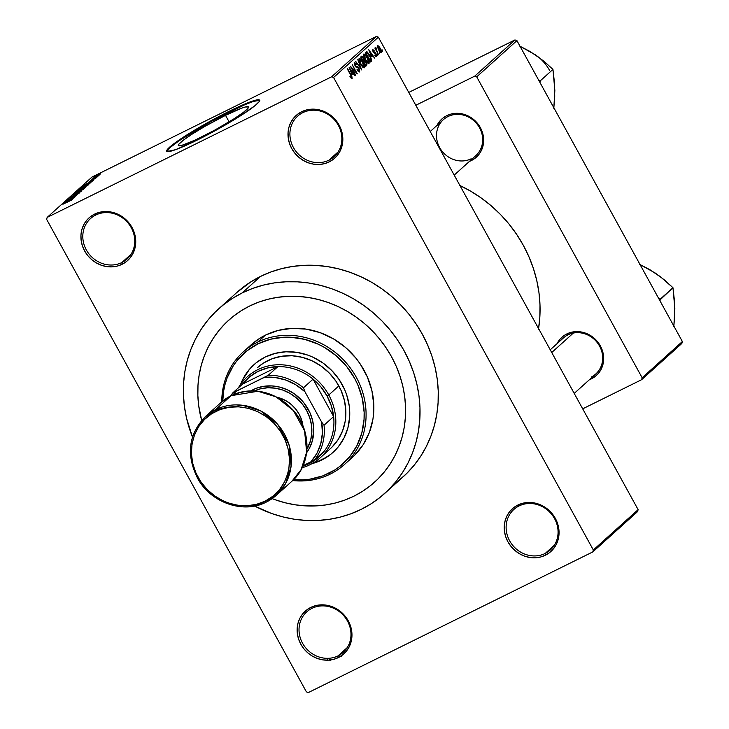 <?xml version="1.0" encoding="UTF-8"?>
<svg xmlns="http://www.w3.org/2000/svg" width="729" height="729" viewBox="0 0 729 729"><rect width="100%" height="100%" fill="white"/><g stroke="black" fill="none" stroke-linecap="round" stroke-linejoin="round"><path stroke-width="1.09" d="M302.817 112.658A27.246 24.895 -132 0 0 293.423 147.513A27.246 24.895 -132 0 0 328.934 160.17L329.207 161.902A28.759 26.28 48 0 1 291.718 148.543A28.759 26.28 48 0 1 301.633 111.747L302.817 112.658A27.246 24.895 48 0 1 336.516 122.417A27.246 24.895 48 0 1 334.11 156.662A27.246 24.895 48 0 1 328.934 160.17A27.246 24.895 48 0 1 295.236 150.402A27.246 24.895 48 0 1 297.642 116.166A27.246 24.895 48 0 1 302.817 112.658L301.633 111.747L297.277 114.517L293.614 118.144L290.789 122.481L288.912 127.375L288.055 132.632L288.247 138.054L289.486 143.422L291.718 148.543L294.862 153.208L298.799 157.245L303.373 160.498L308.403 162.84L313.716 164.18L319.083 164.472L324.314 163.706L329.207 161.902L333.563 159.132L337.226 155.505L340.051 151.158L341.928 146.265L342.785 141.007L342.594 135.594L341.354 130.218L339.122 125.106L335.978 120.44L332.041 116.403L327.467 113.15L322.437 110.808L317.124 109.459L311.757 109.168L306.526 109.942L301.633 111.747A28.759 26.28 48 0 1 339.122 125.106A28.759 26.28 48 0 1 329.207 161.902L328.934 160.17L338.138 151.878L328.934 160.17A27.246 24.895 -132 0 0 338.329 125.306A27.246 24.895 -132 0 0 302.817 112.658M519.039 505.953A27.246 24.895 -132 0 0 509.644 540.818A27.246 24.895 -132 0 0 545.155 553.475L545.429 555.206A28.759 26.28 48 0 1 507.94 541.847A28.759 26.28 48 0 1 517.854 505.051L519.039 505.953A27.246 24.895 48 0 1 552.737 515.722A27.246 24.895 48 0 1 550.331 549.967A27.246 24.895 48 0 1 545.155 553.475A27.246 24.895 48 0 1 511.457 543.706A27.246 24.895 48 0 1 513.863 509.462A27.246 24.895 48 0 1 519.039 505.953L517.854 505.051L513.498 507.821L509.835 511.439L507.01 515.786L505.133 520.679L504.277 525.937L504.468 531.359L505.698 536.726L507.94 541.847L511.084 546.513L515.02 550.55L519.595 553.803L524.625 556.145L529.937 557.485L535.305 557.776L540.535 557.011L545.429 555.206L549.784 552.436L553.448 548.809L556.273 544.463L558.15 539.569L559.006 534.311L558.815 528.899L557.576 523.522L555.343 518.41L552.199 513.735L548.263 509.699L543.688 506.455L538.649 504.104L533.346 502.764L527.978 502.472L522.748 503.247L517.854 505.051A28.759 26.28 48 0 1 555.343 518.41A28.759 26.28 48 0 1 545.429 555.206L545.155 553.475L554.359 545.183L545.155 553.475A27.246 24.895 -132 0 0 554.55 518.611A27.246 24.895 -132 0 0 519.039 505.953M311.939 608.351A27.246 24.895 -132 0 0 302.544 643.206A27.246 24.895 -132 0 0 338.065 655.863L338.329 657.594A28.759 26.28 48 0 1 300.84 644.236A28.759 26.28 48 0 1 310.754 607.439L311.939 608.351A27.246 24.895 48 0 1 345.646 618.11A27.246 24.895 48 0 1 343.241 652.355A27.246 24.895 48 0 1 338.065 655.863A27.246 24.895 48 0 1 304.358 646.094A27.246 24.895 48 0 1 306.763 611.859A27.246 24.895 48 0 1 311.939 608.351L310.754 607.439L306.399 610.209L302.735 613.836L299.911 618.174L298.033 623.067L297.177 628.325L297.368 633.747L298.608 639.114L300.84 644.236L303.984 648.901L307.92 652.938L312.495 656.191L317.534 658.533L322.838 659.873L328.214 660.164L333.445 659.399L338.329 657.594L342.694 654.824L346.348 651.197L349.173 646.851L351.05 641.957L351.916 636.699L351.715 631.287L350.485 625.91L348.252 620.798L345.099 616.133L341.172 612.096L336.598 608.843L331.558 606.501L326.255 605.152L320.878 604.86L315.648 605.635L310.754 607.439A28.759 26.28 48 0 1 348.252 620.798A28.759 26.28 48 0 1 338.329 657.594L338.065 655.863L347.268 647.571L338.065 655.863A27.246 24.895 -132 0 0 347.46 620.999A27.246 24.895 -132 0 0 311.939 608.351M95.718 215.046A27.246 24.895 -132 0 0 86.323 249.901A27.246 24.895 -132 0 0 121.843 262.558L122.108 264.29A28.759 26.28 48 0 1 84.619 250.931A28.759 26.28 48 0 1 94.542 214.135L95.718 215.046A27.246 24.895 48 0 1 129.425 224.805A27.246 24.895 48 0 1 127.019 259.05A27.246 24.895 48 0 1 121.843 262.558A27.246 24.895 48 0 1 88.136 252.79A27.246 24.895 48 0 1 90.542 218.554A27.246 24.895 48 0 1 95.718 215.046L94.542 214.135L90.177 216.905L86.514 220.532L83.689 224.869L81.812 229.763L80.955 235.02L81.147 240.442L82.386 245.81L84.619 250.931L87.762 255.597L91.699 259.633L96.274 262.887L101.313 265.228L106.616 266.568L111.993 266.86L117.223 266.094L122.108 264.29L126.472 261.52L130.136 257.893L132.951 253.546L134.829 248.653L135.694 243.395L135.503 237.982L134.264 232.606L132.031 227.494L128.878 222.828L124.951 218.791L120.376 215.538L115.337 213.196L110.033 211.847L104.657 211.556L99.426 212.33L94.542 214.135A28.759 26.28 48 0 1 132.031 227.494A28.759 26.28 48 0 1 122.108 264.29L121.843 262.558L131.047 254.266L121.843 262.558A27.246 24.895 -132 0 0 131.238 227.694A27.246 24.895 -132 0 0 95.718 215.046M201.35 137.107A40.022 4.046 151.2 0 1 178.359 145.508A40.022 4.046 151.2 0 1 225.516 115.346L229.097 121.852L225.516 115.346L241.809 108.12L245.308 106.999L248.534 106.999L248.142 108.111L243.431 112.357L234.146 118.718L214.891 130.044L195.144 140.086L181.567 145.454L178.332 145.463L178.723 144.342L183.444 140.096L192.72 133.744L205.159 126.235L225.516 115.346A40.022 4.046 151.2 0 1 248.507 106.944A40.022 4.046 151.2 0 1 201.35 137.107M259.652 100.474A52.989 5.358 -28.8 0 0 229.435 111.819L229.143 111.291A52.989 5.358 151.2 0 1 259.579 100.174A52.989 5.358 151.2 0 1 197.149 140.105L219.62 128.231L240.561 115.756L255.032 105.623L259.096 101.714L259.606 100.237L257.045 99.873L250.703 101.723L233.344 109.25L211.21 120.65L185.722 135.649L169.483 147.285L166.713 150.538L167.096 151.532L175.589 149.673L197.149 140.105A52.989 5.358 151.2 0 1 166.713 151.222A52.989 5.358 151.2 0 1 229.143 111.291L229.435 111.819A52.989 5.358 -28.8 0 0 166.932 151.45M475.764 155.687A24.221 22.134 -132 0 0 477.951 125.242A24.221 22.134 -132 0 0 447.98 116.549L446.795 115.638A25.734 23.519 48 0 1 480.338 127.584A25.734 23.519 48 0 1 471.463 160.508A25.734 23.519 48 0 1 469.43 161.391L471.463 160.508L471.335 159.678L471.463 160.508L475.363 158.038L478.643 154.794L481.167 150.903L482.844 146.529L483.619 141.818L483.445 136.97L480.338 127.584L477.522 123.411L469.913 116.886L465.403 114.79L460.655 113.596L455.853 113.332L451.169 114.025L446.795 115.638L442.895 118.116L439.614 121.36L437.017 125.397A25.734 23.519 48 0 1 446.795 115.638L447.98 116.549A24.221 22.134 -132 0 0 439.623 147.531A24.221 22.134 -132 0 0 471.198 158.776A24.221 22.134 48 0 1 441.236 150.101A24.221 22.134 48 0 1 443.378 119.665A24.221 22.134 48 0 1 447.98 116.549A24.221 22.134 48 0 1 477.932 125.224A24.221 22.134 48 0 1 475.8 155.66L454.203 175.106M566.807 333.937L567.991 334.839A24.221 22.134 48 0 1 597.944 343.523A24.221 22.134 48 0 1 595.803 373.959A24.221 22.134 48 0 1 591.21 377.075A24.221 22.134 -132 0 0 599.557 346.093A24.221 22.134 -132 0 0 567.991 334.839L566.807 333.937L562.906 336.415L559.626 339.659L557.029 343.687A25.734 23.519 48 0 1 566.807 333.937A25.734 23.519 48 0 1 600.35 345.883A25.734 23.519 48 0 1 591.474 378.807A25.734 23.519 48 0 1 589.442 379.691L595.374 376.328L598.655 373.084L601.179 369.202L602.856 364.819L603.63 360.117L603.457 355.269L600.35 345.883L594.017 338.101L589.925 335.185L585.414 333.089L580.667 331.886L575.855 331.631L571.181 332.324L566.807 333.937M591.347 377.977L591.474 378.807L591.347 377.977M384.775 493.378L403.055 476.912A124.14 113.432 -132 0 0 414.017 320.924A124.14 113.432 -132 0 0 260.481 276.446L242.201 292.912A124.14 113.432 48 0 1 395.738 337.39A124.14 113.432 48 0 1 384.775 493.378A124.14 113.432 48 0 1 361.201 509.361A124.14 113.432 48 0 1 254.603 506.026L271.434 513.426L282.797 516.879L294.334 519.221L305.952 520.424L317.516 520.479L328.943 519.376L340.097 517.143L350.886 513.79L361.201 509.361L370.933 503.876L380.009 497.415L388.329 490.016L395.82 481.76L402.399 472.738L408.003 463.015L412.587 452.709L416.104 441.892L418.528 430.693L419.813 419.202L419.968 407.547L418.984 395.82L416.87 384.147L413.644 372.637L409.343 361.402L404.003 350.558L397.679 340.188L390.425 330.41L382.324 321.316L373.448 312.987L363.871 305.515L353.702 298.954L343.031 293.377L331.968 288.839L320.605 285.385L309.069 283.043L297.45 281.841L285.877 281.795L274.459 282.888L263.306 285.121L252.516 288.474L242.201 292.912L260.481 276.446L250.749 281.923L236.807 292.511M538.585 328.597A130.19 118.964 -132 0 0 459.926 185.512M550.24 349.802L563.389 337.964A24.221 22.134 48 0 1 567.991 334.839M353.939 496.157A108.995 99.6 48 0 1 272.136 498.618L275.125 499.729L272.136 498.618A108.995 99.6 48 0 0 353.939 496.157L344.89 500.058L335.413 503.001L325.617 504.96L315.593 505.917L305.433 505.871L295.236 504.814L285.103 502.764L275.125 499.729L285.103 502.764L295.236 504.814L305.433 505.871L315.593 505.917L325.617 504.96L335.413 503.001L344.89 500.058L353.939 496.157L362.495 491.346L353.939 496.157A108.995 99.6 48 0 0 374.642 482.124A108.995 99.6 48 0 1 353.939 496.157M201.66 420.36A108.995 99.6 48 0 1 228.76 320.14A108.995 99.6 48 0 1 249.455 306.107A108.995 99.6 48 0 1 384.265 345.163A108.995 99.6 48 0 1 374.642 482.124A108.995 99.6 48 0 0 384.265 345.163A108.995 99.6 48 0 0 249.455 306.107L258.513 302.207L267.99 299.264L277.785 297.304L287.809 296.348L297.97 296.393L308.167 297.45L318.3 299.501L328.278 302.535L337.992 306.517L347.359 311.411L356.29 317.17L364.691 323.74L372.492 331.048L379.609 339.04L385.969 347.624L391.528 356.727L396.212 366.25L399.993 376.118L402.818 386.224L404.677 396.467L405.543 406.764L405.406 416.997L404.276 427.085L402.153 436.926L399.064 446.412L395.045 455.47L390.115 463.999L384.338 471.927L377.768 479.172L370.46 485.669L362.495 491.346L370.46 485.669L377.768 479.172L384.338 471.927L390.115 463.999L395.045 455.47L399.064 446.412L402.153 436.926L404.276 427.085L405.406 416.997L405.543 406.764L404.677 396.467L402.818 386.224L399.993 376.118L396.212 366.25L391.528 356.727L385.969 347.624L379.609 339.04L372.492 331.048L364.691 323.74L356.29 317.17L347.359 311.411L337.992 306.517L328.278 302.535L318.3 299.501L308.167 297.45L297.97 296.393L287.809 296.348L277.785 297.304L267.99 299.264L258.513 302.207L249.455 306.107L240.907 310.918L249.455 306.107A108.995 99.6 48 0 0 228.76 320.14A108.995 99.6 48 0 0 201.66 420.36L198.725 405.798L197.86 395.501L197.987 385.267L199.126 375.18L201.24 365.338L204.33 355.852L208.357 346.794L213.287 338.265L219.065 330.337L225.635 323.093L232.943 316.596L240.907 310.918L232.943 316.596L225.635 323.093L219.065 330.337L213.287 338.265L208.357 346.794L204.33 355.852L201.24 365.338L199.126 375.18L197.987 385.267L197.86 395.501L198.725 405.798L201.66 420.36M638.121 509.644L378.36 37.152L333.572 77.493L593.333 549.985L638.121 509.644L637.602 511.585L592.805 551.917L308.367 692.55L306.39 691.848L46.638 219.356L306.39 691.848L308.367 692.55L592.805 551.917L593.333 549.985L592.805 551.917L637.602 511.585L638.121 509.644L378.36 37.152L376.392 36.45L331.604 76.791L47.157 217.415L91.945 177.083L376.392 36.45L378.36 37.152L333.572 77.493L593.333 549.985L638.121 509.644M379.262 52.123L379.7 53.709L379.262 52.123M376.911 51.012L378.533 54.757L374.843 48.041L375.727 48.852L375.362 47.44L375.891 47.458L376.911 51.012L375.891 47.458L375.417 47.339L375.727 48.852L374.843 48.041L378.533 54.757L376.911 51.012M377.276 53.919L377.704 55.504L377.276 53.919M376.109 55.696L374.715 55.149L376.611 56.671L376.118 53.864L376.82 56.27L375.982 56.671L374.715 55.149L376.109 55.696L375.927 54.292L373.066 52.032L372.92 49.636L374.506 51.03L373.248 50.738L373.585 52.123L375.107 52.543L376.118 53.864L373.385 51.832L373.385 50.629L372.656 50.984L374.506 51.03L372.774 49.718L373.175 52.224L375.927 54.292L376.109 55.696L375.353 56.069M371.681 56.807L368.746 49.754L374.761 58.165L372.683 55.905L371.681 56.807L372.683 55.905L374.761 58.165L368.746 49.754L371.681 56.807M369.047 63.487L367.653 63.022L365.384 59.878L363.753 56.097L363.908 53.946L365.63 54.866L367.808 58.183L369.193 61.683L369.047 63.487L369.102 61.318L367.571 57.746L363.835 54.001L365.384 59.878L367.416 62.785L368.91 63.569M364.272 67.788L362.878 67.323L360.609 64.179L358.978 60.398L359.133 58.247L360.855 59.167L363.252 62.922L364.418 65.984L364.272 67.788L364.327 65.628L362.787 62.047L359.06 58.302L360.609 64.179L362.641 67.086L364.136 67.879M351.56 77.611L349.929 76.39L352.143 78.705L349.929 76.39L351.351 77.639L351.551 76.791L347.66 68.754L351.897 76.6L352.143 78.705L351.105 75.023L347.368 69.018L351.496 76.636L351.56 77.611L350.895 77.948L351.478 77.657M352.061 74.467L349.136 67.423L355.141 75.825L353.073 73.565L352.061 74.467L353.073 73.565L355.141 75.825L349.136 67.423L352.061 74.467M351.706 67.87L355.479 75.524L350.403 66.284L356.007 72.308L352.225 64.635L357.31 73.875L351.706 67.87L357.31 73.875L352.225 64.635L356.007 72.308L350.403 66.284L355.77 75.26L351.706 67.87M359.142 70.795L357.028 69.647L359.707 71.898L358.796 68.572L359.652 69.492L359.597 71.971L357.72 70.749L357.256 69.264L358.978 70.886L359.105 69.182L358.167 67.779L356.435 67.442L355.269 66.193L354.23 63.733L354.54 62.393L356.836 64.434L354.95 63.651L355.761 66.193L357.884 66.795L359.142 68.398L357.492 66.594L355.925 66.366L355.141 63.469L354.267 63.906L355.041 63.532L356.836 64.434L354.44 62.466L355.005 65.738L358.859 68.681L359.142 70.795L358.158 71.296M357.811 59.614L361.693 69.929L355.752 61.464L361.219 68.736L357.811 59.614L361.219 68.736L355.752 61.464L361.693 69.929L357.811 59.614M366.04 61.956L366.969 64.835L365.739 66.284L360.664 57.044L361.739 56.106L362.486 56.315L366.04 61.956L364.391 60.051L363.643 57.828L361.566 56.224L360.664 57.044L365.739 66.284L366.641 65.473L365.584 65.993L366.641 65.473L366.04 61.956M369.904 55.55L371.699 60.042L370.514 61.974L365.439 52.743L367.17 51.896L369.731 55.231L366.805 51.759L365.439 52.743L370.514 61.974L371.371 61.209L370.368 61.71L371.371 61.209L369.904 55.55M380.146 48.187L381.422 51.24L381.376 52.351L380.72 52.479L378.889 50.292L377.312 46.702L377.695 45.408L379.481 47.066L380.146 48.187L377.458 45.508L378.561 49.709L381.094 52.561L380.146 48.187M382.005 49.654L382.443 51.24L382.005 49.654M99.19 175.124L97.65 175.999L99.19 175.124M97.194 176.919L95.654 177.794L97.194 176.919M92.136 181.466L89.776 182.532L93.95 179.835L83.981 185.266L91.836 181.749L89.776 182.532L93.95 179.835L83.981 185.266L92.136 181.466M79.333 189.412L88.455 184.802L79.16 189.64M74.549 193.714L83.616 189.185L74.385 193.941M78.951 193.395L69.802 198.006L79.142 193.139M72.526 199.135L70.166 200.193L74.34 197.495L64.371 202.926L72.217 199.409L70.166 200.193L74.34 197.495L64.371 202.926L72.526 199.135M71.387 200.202L62.904 204.248L71.506 200.047M74.959 196.939L67.97 200.393L76.499 195.554L67.77 199.874L74.476 196.666L65.938 201.514L74.959 196.939L67.97 200.393L76.499 195.554L67.77 199.874L74.476 196.666L65.938 201.514L74.959 196.939M81.165 191.344L73.347 194.843L79.99 192L71.287 196.702L80.883 191.609L73.347 194.843L79.99 192L71.287 196.702L81.165 191.344M85.84 187.143L80.099 189.658L76.199 192.274L86.077 186.852M90.569 182.888L87.252 184.072L80.983 187.973L89.713 183.653L90.25 182.706L84.108 185.713L80.983 187.973L90.797 182.587M95.854 178.168L89.157 181.539L96 177.967M98.023 176.172L91.38 179.571L98.023 176.172M100.529 173.958L93.859 177.293L100.657 173.784M681.843 343.477L641.62 379.691L582.699 408.832L641.62 379.691L642.149 377.759L682.362 341.536L516.934 40.624L476.711 76.846L642.149 377.759L641.62 379.691L681.843 343.477L682.362 341.536L681.843 343.477M514.966 39.922L474.743 76.135L415.812 105.277L474.743 76.135L476.711 76.846L642.149 377.759L682.362 341.536L516.934 40.624L514.966 39.922L516.934 40.624L476.711 76.846L474.743 76.135L514.966 39.922L408.75 92.428L514.966 39.922M538.485 329.235L539.834 317.188L539.998 304.959L538.968 292.657L536.744 280.419L533.364 268.354L528.853 256.572L523.249 245.19L516.615 234.319L509.015 224.067L500.522 214.526L491.209 205.788L481.167 197.942L470.506 191.071L459.316 185.221M46.638 219.356L47.157 217.415L331.604 76.791L333.572 77.493L331.604 76.791L376.392 36.45L91.945 177.083L47.157 217.415L46.638 219.356M398.289 480.949L406.609 473.549L414.099 465.302L420.679 456.272L426.283 446.558L430.875 436.243L434.393 425.435L436.808 414.227L438.093 402.745L438.247 391.081L437.263 379.353L435.149 367.68L431.923 356.18L427.622 344.945L422.282 334.092L415.958 323.731L408.714 313.953L400.604 304.85L391.728 296.521L382.16 289.048L371.99 282.488L361.32 276.911L350.248 272.382L338.885 268.928L327.348 266.586L315.73 265.383L304.166 265.329L292.739 266.422L281.585 268.655L270.796 272.008L260.481 276.446A124.14 113.432 -132 0 0 236.907 292.429L218.627 308.886A124.14 113.432 48 0 1 242.201 292.912L232.46 298.389L223.393 304.859L215.073 312.249L207.583 320.505L201.004 329.526L195.399 339.249L190.807 349.555L187.289 360.372L184.874 371.571L183.59 383.062L183.435 394.717L184.419 406.445L186.533 418.118L192.465 437.026A124.14 113.432 48 0 1 218.627 308.886M259.488 100.402L253.501 101.395L244.926 104.657L211.501 121.178L179.216 140.661L169.766 147.814L166.968 151.687M69.246 200.612L65.455 202.316L69.246 200.612M71.825 197.158L70.968 197.359M83.507 189.285L83.006 189.194M78.331 192.183L75.579 193.203L77.748 191.845L82.486 189.795L78.377 192.274L75.515 193.404L76.745 192.42L82.605 189.613L78.331 192.183M80.117 190.214L77.511 191.508L80.117 190.214M84.209 188.2L81.192 189.804L83.871 187.872L85.011 187.426L84.974 187.918L81.147 189.713L83.179 188.228L84.983 187.408L84.209 188.2M88.291 184.984L87.79 184.893M83.106 187.882L80.354 188.902L82.523 187.544L87.27 185.485L83.161 187.973L80.299 189.093L81.52 188.109L87.38 185.303L83.106 187.882M88.984 183.899L82.341 187.298L86.951 184.346L89.649 183.681L82.295 187.207L85.667 184.993L88.965 183.398L89.503 183.426L88.984 183.899M88.856 182.952L85.065 184.656L88.856 182.952M94.369 178.733L94.97 178.596M91.909 179.052L92.683 178.805M93.485 178.386L93.02 178.505M96.711 176.053L99.673 174.304L96.711 176.053M88.965 183.398L89.503 183.426M327.494 659.809L327.84 660.592M329.863 660.465L329.462 659.599M329.973 659.818L330.264 660.428M336.078 657.959L336.461 658.533M341.035 655.644L341.272 656.31M351.332 78.468L352.143 78.705M351.588 74.294L353.073 73.565L351.588 74.294M351.569 73.301L349.537 68.499L352.38 72.572L351.241 73.465L352.38 72.572L349.537 68.499L351.569 73.301M358.149 71.278L358.941 70.886M355.041 63.532L354.267 63.915M355.88 66.986L356.718 66.576L355.88 66.986M356.162 67.259L357.492 66.594L356.162 67.259M363.862 65.856L364.327 65.628L363.862 65.856M359.652 59.386L360.737 63.614L363.561 66.776L363.634 64.808L361.548 60.753L359.652 59.386L361.21 60.297L362.486 62.275L363.671 66.704L360.563 64.097L359.652 59.386L358.85 59.787L359.752 59.322L358.841 59.769M363.671 66.704L362.732 67.186M362.723 67.177L363.498 66.795M362.76 60.862L364.391 60.051L362.76 60.862M362.049 57.409L361.548 57.864L363.06 60.616L363.853 59.277L362.832 57.391L362.049 57.409L363.434 58.247L363.862 59.769L362.723 60.789L361.201 58.028L362.049 57.409L361.119 57.864L362.286 57.236L361.092 57.828M364.227 61.181L363.653 61.701L365.439 64.936L366.286 63.633L365.329 61.573L364.227 61.181L365.748 62.229L366.295 63.997L365.092 65.109L363.315 61.865L364.227 61.181L363.215 61.683L364.418 61.054L363.197 61.655M368.637 61.555L369.102 61.318L368.637 61.555M364.436 55.076L365.511 59.313L367.115 61.765L368.4 62.448L368.409 60.507L366.322 56.452L364.436 55.076L365.994 55.996L367.261 57.974L368.455 62.402L365.347 59.796L364.436 55.076L363.625 55.477L364.527 55.021L363.625 55.468M366.805 51.759L366.259 52.005M366.842 53.089L366.322 53.554L370.214 60.635L365.985 53.727L366.842 53.089L365.894 53.563L367.352 52.907L370.733 58.156L370.742 60.161L369.876 60.808L370.943 59.896L370.861 58.511L368.528 54.037L366.842 53.089L367.352 52.907M371.207 56.634L372.683 55.905L371.207 56.634M371.179 55.641L369.147 50.839L371.99 54.912L370.851 55.805L371.99 54.912L369.147 50.839L371.179 55.641M375.353 56.06L375.964 55.759M373.312 50.675L372.656 50.994M373.521 52.789L374.332 52.388L373.521 52.789M375.891 47.458L375.417 47.339M377.977 46.474L378.852 49.444L377.977 46.474L377.33 46.793L378.032 46.428L379.891 48.515L380.766 51.495L378.506 49.618L380.729 51.522L380 51.877L380.647 51.549M380.766 51.495L379.171 47.339L378.151 46.41L377.33 46.784M254.421 364.254L253.965 364.673A59.04 53.946 48 0 0 240.597 384.383L242.912 379.107L248.707 370.195L256.225 362.75L265.174 357.073A59.04 53.946 48 0 1 338.201 378.223A59.04 53.946 48 0 1 332.98 452.417A59.04 53.946 48 0 1 321.771 460.017L322.227 459.598A59.04 53.946 -132 0 0 333.208 452.208M250.986 344.945L259.478 338.484L265.42 335.14L257.656 342.138A75.688 69.164 48 0 1 351.269 369.257A75.688 69.164 48 0 1 344.58 464.373A75.688 69.164 48 0 1 330.21 474.123A75.688 69.164 48 0 1 292.666 480.557A75.688 69.164 -132 0 0 330.21 474.123L329.025 473.212A74.176 67.779 48 0 1 293.596 479.655L302.927 479.855L309.752 479.199L322.865 475.864L334.848 469.941L340.27 466.077L349.71 456.728L357 445.519L361.839 432.898L364.053 419.339L364.145 412.368L362.295 398.389L357.793 384.803L354.604 378.315L346.494 366.286L336.342 355.87L324.551 347.487L318.172 344.152L304.768 339.377L290.935 337.263L284.018 337.226L270.532 339.213L257.92 343.869L257.656 342.138A75.688 69.164 -132 0 0 221.771 401.825A75.688 69.164 48 0 1 243.276 351.888A75.688 69.164 48 0 1 257.656 342.138L265.42 335.14A75.688 69.164 -132 0 0 251.049 344.89L243.276 351.888M222.764 400.996A74.176 67.779 48 0 1 257.92 343.869L246.675 351.013L237.235 360.363L233.298 365.758L227.211 377.722L225.106 384.183L223.666 390.881L222.764 400.996M257.455 367.635A54.502 49.8 48 0 1 267.807 360.618A54.502 49.8 48 0 1 335.212 380.146A54.502 49.8 48 0 1 330.401 448.627L320.35 457.684A54.502 49.8 48 0 1 302.125 467.745A54.502 49.8 -132 0 0 328.788 394.981L327.084 396.011A52.989 48.415 48 0 1 333.627 416.569A52.989 48.415 48 0 1 324.323 451.087A52.989 48.415 48 0 1 302.836 466.232L313.224 461.293L317.306 458.322L324.323 451.087A52.989 48.415 -132 0 0 333.627 416.569L331.394 406.035L327.084 396.011L320.878 386.917L313.051 379.144L333.627 416.569L324.031 425.217L321.626 422.082L304.95 391.746L303.455 387.792L313.051 379.144A52.989 48.415 48 0 1 327.084 396.011L328.788 394.981A54.502 49.8 48 0 1 320.35 457.684M344.58 464.373L352.353 457.375A75.688 69.164 -132 0 0 359.042 362.267A75.688 69.164 -132 0 0 265.42 335.14L278.287 330.392L292.056 328.36L306.189 329.125L320.159 332.661L333.408 338.83L345.446 347.387L355.807 358.012L360.226 363.971L367.334 376.911L371.927 390.78L373.813 405.042L373.722 412.149L372.938 419.157L369.321 432.579L363.097 444.79L354.522 455.333M253.965 364.673A59.04 53.946 48 0 1 265.174 357.073L275.216 353.365L285.95 351.779L296.976 352.38L307.866 355.132L313.133 357.292L323.047 363.06L331.823 370.578L339.122 379.554L344.671 389.651L346.712 394.99L349.255 406.017L349.647 417.134L347.888 427.932L344.033 437.974L338.238 446.886L330.72 454.331L321.771 460.017L311.739 463.717M330.21 474.123A75.688 69.164 -132 0 0 356.308 377.294A75.688 69.164 -132 0 0 257.656 342.138L257.92 343.869A74.176 67.779 48 0 1 354.604 378.315A74.176 67.779 48 0 1 329.025 473.212L330.21 474.123M249.172 369.785L243.368 378.697L241.19 383.6M312.194 463.307L317.325 461.712L326.856 457.001M257.419 367.671L263.534 363.024L272.336 358.668L281.968 356.217L292.065 355.761L302.234 357.319L312.076 360.828L321.225 366.149L329.326 373.093L336.069 381.376L341.19 390.689L344.489 400.677L345.856 410.946L345.218 421.107L342.612 430.775L338.138 439.569L331.959 447.15M312.932 463.115A59.04 53.946 -132 0 0 322.227 459.598L321.771 460.017A59.04 53.946 48 0 1 311.985 463.653M254.193 364.464A59.04 53.946 -132 0 0 241.235 383.49M539.478 57.956L530.074 51.513L519.595 46.027L535.214 54.73L544.499 61.71L552.947 69.41L540.153 80.937L539.679 80.627A47.011 42.956 48 0 1 540.153 81.484L540.007 82.587L540.153 80.937L552.947 69.41L554.851 90.442L553.812 108.257L554.733 96.274L554.496 85.284M549.557 70.349A40.961 37.425 -132 0 0 535.214 54.73L544.499 61.71L552.947 69.41L554.696 84.755L554.532 95.535M539.679 80.627L538.695 80.199L539.679 80.627A47.011 42.956 -132 0 1 540.153 81.484L539.679 80.627M535.214 54.73L530.63 52.06M443.405 119.638L430.228 131.502L443.378 119.665M573.359 333.044L551.735 352.517L573.359 333.044M338.839 385.923L328.788 394.981L338.839 385.923M242.511 384.11L277.886 366.614L267.616 367.935L258.02 371.407L249.537 376.875L242.511 384.11A52.989 48.415 48 0 1 277.886 366.614A52.989 48.415 48 0 1 313.051 379.144L333.627 416.569L324.031 425.217A52.989 48.415 48 0 1 314.728 459.726L324.323 451.087L314.728 459.726A52.989 48.415 -132 0 0 324.031 425.217L321.626 422.082L304.95 391.746L295.974 384.912L285.914 380.091L275.243 377.522L264.481 377.33L232.916 392.749L242.511 384.11L277.886 366.614L268.29 375.262L235.813 391.5L233.198 394.681A51.467 47.03 48 0 1 235.813 391.5L232.916 392.749L242.511 384.11M238.401 387.81A54.502 49.8 48 0 1 247.404 376.693A54.502 49.8 48 0 1 328.788 394.981A54.502 49.8 -132 0 0 283.308 364.901A54.502 49.8 -132 0 0 238.401 387.81M310.918 461.803L314.728 459.726L310.918 461.803L316.915 453.32L320.806 443.551L322.4 432.971L321.626 422.082A51.467 47.03 48 0 1 310.918 461.803L303.082 465.667L310.918 461.803M230.738 395.838A52.989 48.415 48 0 1 232.916 392.749A52.989 48.415 -132 0 0 230.738 395.838M313.051 379.144A52.989 48.415 -132 0 0 277.886 366.614L268.29 375.262A52.989 48.415 48 0 1 303.455 387.792L313.051 379.144M303.455 387.792A52.989 48.415 -132 0 0 268.29 375.262L264.481 377.33A51.467 47.03 48 0 1 304.95 391.746L303.455 387.792M266.313 502.071L276.373 495.246L285.613 483.573L291.099 466.177L289.048 444.827L277.867 424.588L260.545 410.855L242.383 405.242L215.52 409.68A1.513 0.592 63.7 0 0 215.784 411.411C227.202 403.474 264.035 402.39 282.87 435.313C300.558 468.82 278.524 496.832 265.128 501.16A1.513 0.592 63.7 0 0 266.249 502.108A1.513 0.592 63.7 0 0 266.313 502.071A1.513 0.592 -116.3 0 1 266.249 502.108A1.513 0.592 -116.3 0 1 265.128 501.16L272.928 496.203L279.48 489.724L284.538 481.951L287.891 473.185L288.894 468.547L289.495 458.942L288.21 449.246L285.085 439.815L280.255 431.021L273.885 423.194L266.24 416.642L257.592 411.612L248.297 408.295L238.693 406.828L229.161 407.256L220.067 409.57L211.747 413.689L204.539 419.43L198.707 426.602L194.479 434.903L192.019 444.034L191.417 453.629L192.702 463.325L195.828 472.756L200.657 481.559L207.027 489.378L214.681 495.939L223.32 500.969L227.904 502.846L237.399 505.252L247.013 505.771L256.38 504.386L265.128 501.16C253.71 509.097 216.877 510.191 198.042 477.258C180.355 443.761 202.389 415.749 215.784 411.411A1.513 0.592 -116.3 0 1 215.52 409.68A52.989 48.415 48 0 1 281.048 428.67A52.989 48.415 48 0 1 276.373 495.246A52.989 48.415 48 0 1 266.313 502.071M231.175 395.628A1.513 0.592 63.7 0 0 231.12 395.647A1.513 0.592 63.7 0 0 231.057 395.692L257.92 391.254L276.081 396.858L293.404 410.591L304.585 430.83L306.636 452.18L301.15 469.576L291.91 481.249A52.989 48.415 -132 0 0 296.594 414.673A52.989 48.415 -132 0 0 231.057 395.692L215.52 409.68L231.057 395.692A52.989 48.415 -132 0 0 220.996 402.508L231.057 395.692A1.513 0.592 -116.3 0 1 231.12 395.647A1.513 0.592 -116.3 0 1 231.175 395.628M253.045 389.696L253.227 390.844L253.045 389.696L256.572 388.183L264.062 386.279L271.917 385.923L279.818 387.126L287.481 389.86L294.598 393.997L303.665 402.508L310.117 413.088L312.686 420.852L313.743 428.843L312.431 440.571L309.661 447.788L306.627 452.727A42.391 38.728 -132 0 0 303.018 401.734A42.391 38.728 -132 0 0 253.045 389.696A42.391 38.728 -132 0 0 250.904 390.844L253.045 389.696M254.448 390.89A40.879 37.352 48 0 1 300.658 402.071A40.879 37.352 48 0 1 306.955 449.192L310.581 440.489L311.802 433.017L311.52 425.317L309.761 417.681L306.59 410.409L302.125 403.775L296.53 398.043L290.033 393.423L282.87 390.088L275.334 388.183L267.698 387.764L260.262 388.867L254.448 390.89M302.982 426.009A31.794 29.051 -132 0 0 277.093 397.259L286.224 400.895L291.281 404.495L295.628 408.951L299.109 414.108L301.578 419.767L302.982 426.009M205.46 416.505A52.989 48.415 48 0 1 215.52 409.68L205.46 416.505L220.996 402.508L231.111 395.647C253.965 386.279 274.687 391.145 293.286 410.254C311.994 430.894 311.401 464.628 291.91 481.249L276.373 495.246L266.258 502.108C243.65 514.027 211.364 503.037 197.96 478.971C185.84 455.142 188.337 434.32 205.46 416.505M659.481 276.255L650.086 269.812L639.597 264.317L655.225 273.029L664.511 280.009L672.958 287.709L660.164 299.774A47.011 42.956 -132 0 0 659.927 299.346L659.362 299.692L659.927 299.346A47.011 42.956 48 0 1 660.164 299.774L660.018 300.886L660.164 299.236L658.706 298.498L659.69 298.926A47.011 42.956 48 0 1 659.927 299.346A47.011 42.956 -132 0 0 659.69 298.926L660.164 299.236L672.958 287.709L674.854 308.732L673.824 326.546L674.744 314.573L674.507 303.583M674.544 313.834L674.708 303.054L672.958 287.709L660.027 276.437L650.642 270.359M167.005 151.75L166.713 151.222M259.87 100.702L259.579 100.174M367.042 52.953L365.876 53.527M333.445 451.998L332.98 452.417M574.215 393.405L595.803 373.959"/></g></svg>
